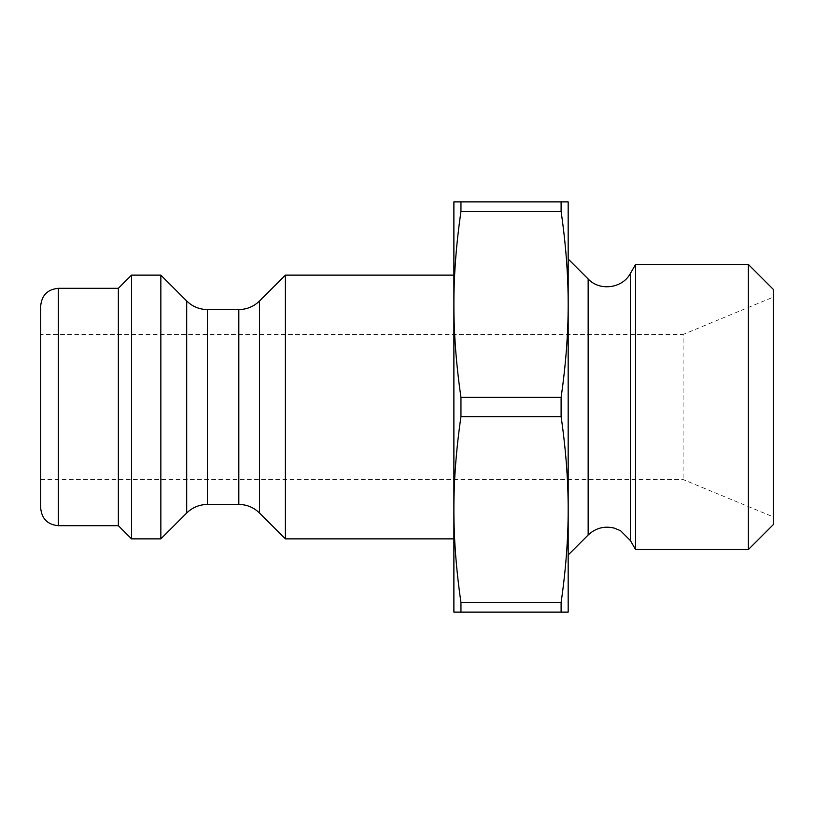 <?xml version="1.0" encoding="UTF-8"?>
<svg xmlns="http://www.w3.org/2000/svg" width="814" height="814" viewBox="0 0 814 814"><rect width="100%" height="100%" fill="white"/><g stroke="black" fill="none" stroke-linecap="round" stroke-linejoin="round"><path stroke-width="0.61" stroke-dasharray="4.07 3.05" d="M460.958 211.498C456.196 244.383 453.846 275.366 453.886 304.436C453.846 333.506 456.196 364.489 460.958 397.374L561.1 397.374C565.862 364.489 568.213 333.506 568.172 304.436C568.213 275.366 565.862 244.383 561.1 211.498L460.958 211.498L460.958 201.872L568.172 201.872L568.172 509.564C568.213 480.494 565.862 449.511 561.1 416.626L460.958 416.626C456.196 449.511 453.846 480.494 453.886 509.564C453.846 538.634 456.196 569.617 460.958 602.502L561.1 602.502C565.862 569.617 568.213 538.634 568.172 509.564L568.172 612.128L453.886 612.128L453.886 201.872L460.958 201.872M561.1 612.128L561.1 602.502M561.1 211.498L561.1 201.872M561.1 416.626L561.1 397.374M460.958 612.128L460.958 602.502M748.392 549.531L748.392 264.469M773.3 289.377L773.3 524.623M635.571 549.531L635.571 264.469M773.3 297.11L773.3 516.89L773.3 297.11L683.099 334.473L683.099 479.527L683.099 334.473L40.7 334.473L40.7 479.527L40.7 334.473M160.846 538.868L160.846 275.132M285.388 538.868L285.388 275.132M40.7 508.099L40.7 305.901M118.356 525.681L118.356 288.319M131.542 538.868L131.542 275.132M453.886 275.132L453.886 538.868L453.886 275.132M460.958 416.626L460.958 397.374M568.172 259.015L568.172 554.985L568.172 259.015M186.691 513.024L186.691 300.977M207.417 309.564L207.417 504.436M238.817 504.436L238.817 309.564M259.544 300.977L259.544 513.024M58.282 288.319L58.282 525.681M588.146 535.012L588.146 278.988M630.402 540.577L630.402 273.423M40.7 479.527L683.099 479.527L773.3 516.89"/><path stroke-width="1.22" d="M561.1 201.872L453.886 201.872L453.886 612.128L568.172 612.128L568.172 509.564C568.213 538.634 565.862 569.617 561.1 602.502L460.958 602.502C456.196 569.617 453.846 538.634 453.886 509.564C453.846 480.494 456.196 449.511 460.958 416.626L561.1 416.626C565.862 449.511 568.213 480.494 568.172 509.564L568.172 304.436C568.213 333.506 565.862 364.489 561.1 397.374L460.958 397.374C456.196 364.489 453.846 333.506 453.886 304.436C453.846 275.366 456.196 244.383 460.958 211.498L561.1 211.498C565.862 244.383 568.213 275.366 568.172 304.436L568.172 201.872L561.1 201.872L561.1 211.498M561.1 397.374L561.1 416.626M561.1 602.502L561.1 612.128M460.958 201.872L460.958 211.498M460.958 397.374L460.958 416.626M460.958 602.502L460.958 612.128M748.392 264.469L748.392 549.531L773.3 524.623L773.3 289.377L748.392 264.469L635.571 264.469L635.571 549.531L748.392 549.531M207.417 309.564C199.369 309.442 192.47 306.583 186.691 300.977L160.846 275.132L160.846 538.868L186.691 513.024C192.47 507.417 199.369 504.558 207.417 504.436L207.417 309.564L238.817 309.564L238.817 504.436C246.866 504.558 253.765 507.417 259.544 513.024L259.544 300.977C253.765 306.583 246.866 309.442 238.817 309.564M259.544 300.977L285.388 275.132L285.388 538.868L453.886 538.868M58.282 288.319C47.599 289.357 41.738 295.217 40.7 305.901L40.7 508.099C41.748 518.783 47.609 524.643 58.282 525.681L58.282 288.319L118.356 288.319L118.356 525.681L131.542 538.868L160.846 538.868M118.356 288.319L131.542 275.132L131.542 538.868M131.542 275.132L160.846 275.132M285.388 275.132L453.886 275.132M635.571 264.469L630.402 273.423C622.425 288.461 599.735 291.443 588.146 278.988L568.172 259.015M186.691 300.977L186.691 513.024M588.146 278.988L588.146 535.012L568.172 554.985M630.402 273.423L630.402 540.577L620.594 530.759L614.499 528.174C604.476 525.691 595.695 527.971 588.146 535.012M207.417 504.436L238.817 504.436M259.544 513.024L285.388 538.868M58.282 525.681L118.356 525.681M630.402 540.577L635.571 549.531"/></g></svg>
